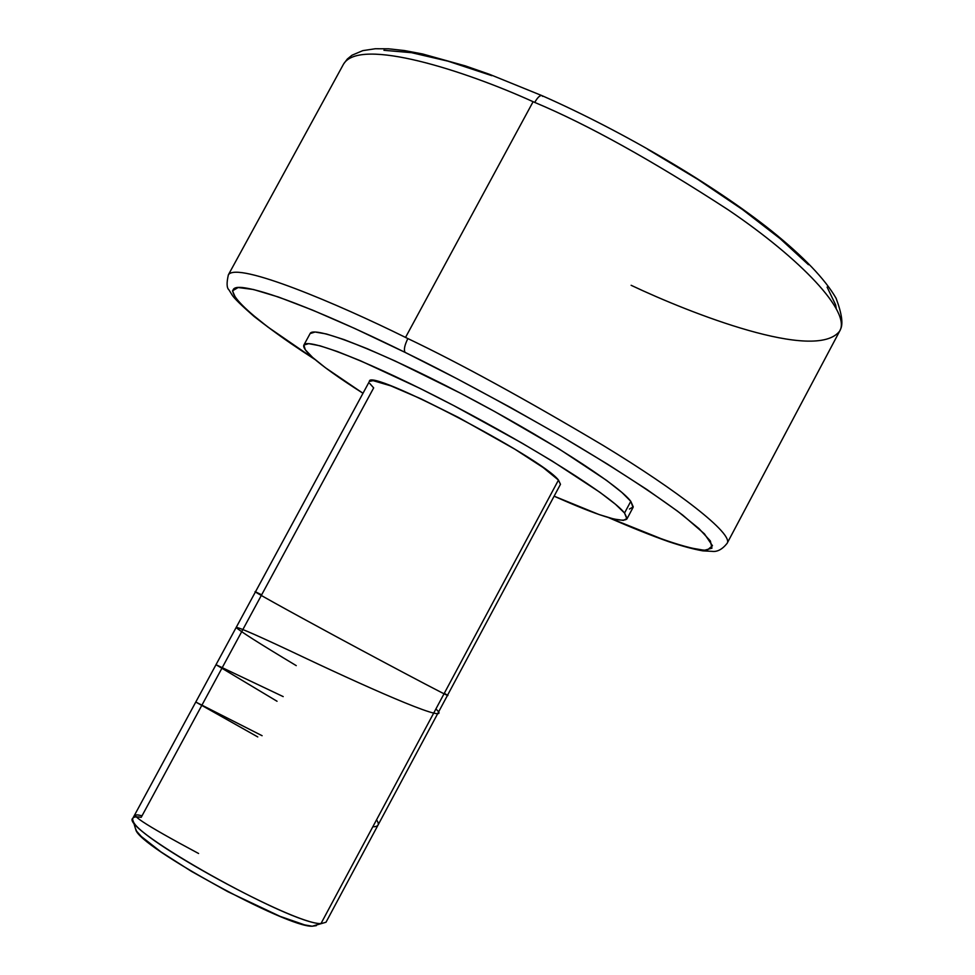 <?xml version="1.0" encoding="UTF-8"?>
<svg xmlns="http://www.w3.org/2000/svg" width="975" height="975" viewBox="0 0 975 975"><rect width="100%" height="100%" fill="white"/><g stroke="black" fill="none" stroke-linecap="round" stroke-linejoin="round"><path stroke-width="1.46" d="M542.685 96.391L542.063 95.672C540.15 94.989 537.7 97.244 534.714 102.412L533.106 101.705C465.124 70.797 359.86 36.867 343.578 64.033C359.958 36.831 465.331 70.907 533.106 101.705L534.714 102.412C587.767 124.617 652.372 160.497 728.508 210.027C800.719 258.936 851.492 312.085 839.658 331.147C851.516 312.012 800.414 258.668 728.167 209.796C652.043 160.327 587.559 124.532 534.714 102.412C537.7 97.244 540.15 94.989 542.063 95.672M407.867 338.569L405.527 337.423L533.106 101.705L405.527 337.423L407.867 338.569C404.564 345.26 403.638 349.867 405.1 352.389L402.858 351.293C349.403 324.992 277.985 293.268 245.529 287.966C212.465 282.372 247.26 316.095 314.815 359.336L267.759 326.93L248.137 311.183L236.06 298.923L232.477 290.83L238.144 287.527L253.488 289.514L278.521 297.046L312.658 310.147L354.717 328.465L405.1 352.389C403.638 349.867 404.564 345.26 407.867 338.569C459.773 363.322 524.83 398.921 603.038 445.38C677.613 490.632 734.004 534.142 727.094 543.367C733.98 534.19 678.1 490.973 603.549 445.685C525.306 399.177 460.078 363.468 407.867 338.569M727.07 543.392L727.094 543.367C722.243 549.413 717.21 552.082 712.006 551.338L702.926 550.875C693.688 549.254 682.256 546.183 668.655 541.661C651.373 535.567 631.337 527.548 608.546 517.603M315.132 359.617C293.073 345.199 277.912 334.973 254.024 316.412C241.654 305.602 234.402 298.533 232.257 295.23L228.991 289.916C226.7 288.039 226.493 283.018 228.369 274.84C236.827 261.117 338.118 304.029 405.527 337.423C338.423 304.188 236.949 261.129 228.369 274.84L228.357 274.865M560.454 484.331L558.468 480.078C541.844 457.884 367.867 367.295 369.415 381.408L132.856 818.244C118.45 827.653 291.488 924.824 320.982 923.581L312.256 926.226L326.003 922.24L560.479 484.295L558.468 480.078L320.982 923.581L558.468 480.078L543.16 467.561L514.922 449.231L458.482 417.471L420.883 398.787L390.853 385.868L373.108 380.652L369.391 381.444M316.351 925.641L312.256 926.226L304.614 924.885L280.057 916.354L227.906 891.723L191.429 871.358L160.912 851.87L141.314 836.513L136.573 831.151L135.33 828.177L135.866 829.944C140.01 847.251 287.101 927.603 312.256 926.226L320.982 923.581C294.645 924.97 137.39 839.085 133.197 821.121C131.454 817.379 134.123 816.124 141.204 817.33L373.669 387.892L369.854 383.589M626.925 518.944L633.043 507.475L630.788 501.321L624.536 513.033L626.913 518.98C621.855 523.222 597.59 515.617 554.117 496.178L599.003 514.52L613.811 519.017L623.378 520.394L627.096 518.42L624.536 513.033L630.788 501.321L621.843 492.399L606.511 480.346L558.724 448.707L494.873 411.645L460.517 393.217L395.094 360.982L367.1 348.648L343.919 339.544L326.393 333.974L315.071 332.012L310.111 333.584L303.883 345.04C306.747 337.131 371.609 362.615 453.838 405.637C536.018 448.537 611.971 496.836 624.536 513.033L615.493 504.294L600.064 492.412L552.13 461.017L521.491 442.821L453.826 405.624L420.042 388.416L360.518 360.799L337.411 351.536L319.971 345.796L308.734 343.651L303.883 345.053C302.872 347.197 305.784 351.341 312.646 357.459L305.297 349.757L303.883 345.053M362.992 393.266C339.909 378.617 323.139 366.673 312.646 357.459L325.406 367.733L362.992 393.266M608.961 517.725C648.814 535.153 689.8 550.375 707.119 550.241L712.445 545.72L704.438 533.861L682.719 515.105C652.494 492.338 608.692 464.222 562.624 437.092C499.785 401.091 447.269 372.852 405.1 352.389L457.092 378.775L509.974 407.184L560.918 436.093L607.242 463.966L646.717 489.401L677.637 511.229L698.977 528.584L710.373 540.979L711.957 548.194L704.352 550.302L688.46 547.56L665.364 540.382L608.961 517.725M629.436 509.035L633.25 506.89L630.788 501.321C618.455 484.685 542.709 436.057 460.529 393.23C378.3 350.281 313.207 325.248 310.111 333.584M631.13 285.297C690.361 313.328 815.417 362.261 839.658 331.147L727.094 543.367M383.931 50.31L411.584 52.687L447.988 61.169L491.827 75.672M647.766 149.346L697.783 179.363L742.584 209.613L780 238.534L808.47 264.725M827.092 287.101L835.636 304.882L836.172 308.039M435.886 709.008C455.715 726.387 377.447 692.152 304.261 657.564C260.995 637.041 238.314 626.998 236.194 627.449C238.924 630.496 258.936 643.22 296.254 665.632M283.201 696.601L216.011 664.718L277.034 701.257M262.104 735.711L195.804 702.049L257.778 736.942M376.533 819.829C379.763 824.472 378.519 826.776 372.828 826.763M198.571 853.491C143.13 823.851 124.288 811.285 142.033 815.807M444.295 693.298C469.755 708.118 353.888 646.376 320.239 627.924C271.172 601.356 240.947 584.22 261.641 594.847M839.658 331.147L840.584 329.148C843.265 323.773 841.766 313.475 836.087 298.265C824.96 278.996 803.388 256.486 771.359 230.734C714.273 185.201 624.012 131.832 542.112 95.696L489.511 74.319L465.319 65.886L422.614 53.978L404.479 50.554L388.623 48.811L375.265 48.75L362.773 50.639L351.975 55.234L347.295 59.061L343.578 64.033L228.369 274.84M133.197 821.121L135.866 829.944"/></g></svg>
